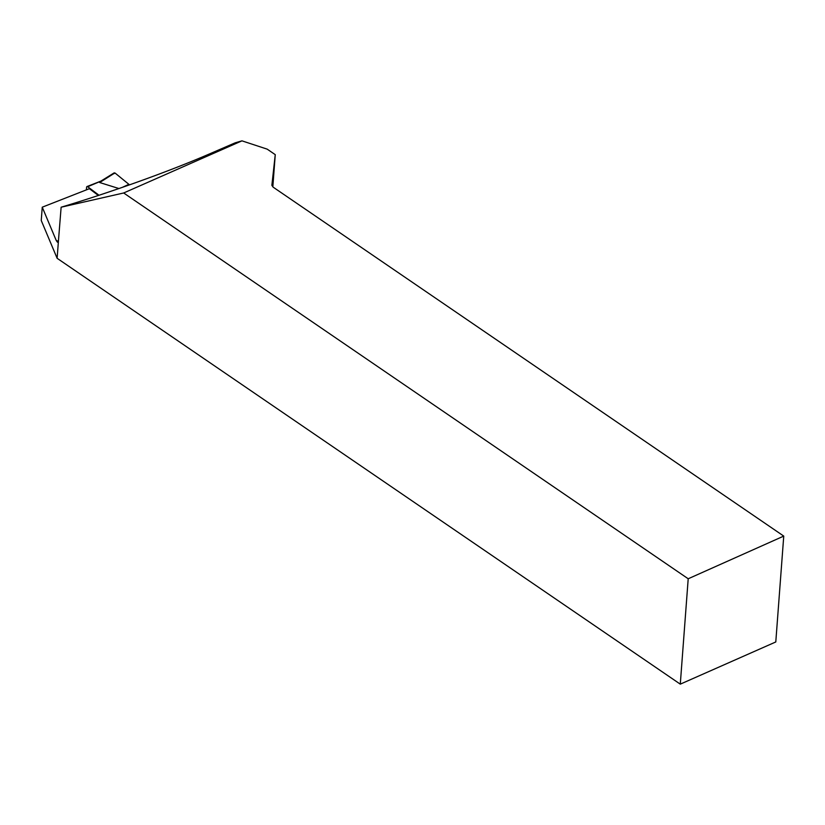 <?xml version="1.0" encoding="UTF-8"?>
<svg xmlns="http://www.w3.org/2000/svg" width="825" height="825" viewBox="0 0 825 825"><rect width="100%" height="100%" fill="white"/><g stroke="black" fill="none" stroke-linecap="round" stroke-linejoin="round"><path stroke-width="1.24" d="M98.371 195.473L89.389 188.698L42.25 207.188L41.25 220.502L57.131 258.297L680.285 684.152L775.789 641.953L783.75 536.095L688.205 578.768L123.678 192.978L241.962 140.848L267.197 149.15L275.251 154.657L271.868 185.316L273.096 187.12L783.75 536.095M42.25 207.188L56.275 240.57L57.451 242.199L58.462 240.601L57.131 258.297M123.678 192.978L61.133 207.209C110.323 192.503 169.218 171.363 209.199 154.048L235.228 142.807L241.962 140.848M272.838 186.749L275.251 154.657M680.285 684.152L688.205 578.768M61.133 207.209L58.462 240.601M86.398 189.874L86.594 187.296A1.609 0.877 68.6 0 1 87.007 186.553A1.609 0.877 68.6 0 1 87.698 186.718L99.021 195.257M101.898 180.984L99.681 182.531L118.934 188.543M100.702 181.242L87.698 186.718M113.891 173.549L99.681 182.531M122.327 187.368L128.896 184.326L115.026 173.013M113.871 173.724L115.026 173.013L128.896 184.326M56.275 240.57A136.568 75.962 4.3 0 0 58.328 241.199M87.007 186.553L100.908 181.108M100.609 181.294L114.221 172.848"/></g></svg>
